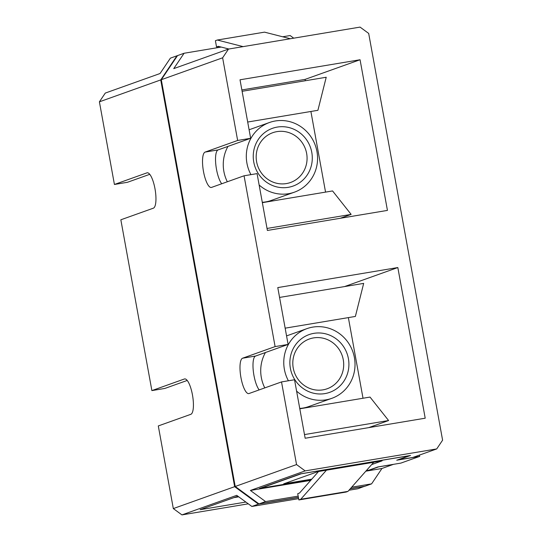 <?xml version="1.0" encoding="UTF-8"?>
<svg xmlns="http://www.w3.org/2000/svg" width="542" height="542" viewBox="0 0 542 542"><rect width="100%" height="100%" fill="white"/><g stroke="black" fill="none" stroke-linecap="round" stroke-linejoin="round"><path stroke-width="0.81" d="M348.404 358.628A30.657 29.376 -109.7 0 1 324.868 393.607A30.657 29.376 -109.7 0 1 290.383 368.316A30.657 29.376 -109.7 0 1 313.92 333.344A30.657 29.376 -109.7 0 1 348.404 358.628M293.242 368.059A26.429 25.325 70.3 0 0 327.144 388.77A26.429 25.325 70.3 0 0 343.262 359.705A26.429 25.325 70.3 0 0 309.367 338.987A26.429 25.325 70.3 0 0 293.242 368.059M311.779 152.356A30.657 29.376 -109.7 0 1 288.242 187.329A30.657 29.376 -109.7 0 1 253.758 162.044A30.657 29.376 -109.7 0 1 277.294 127.072A30.657 29.376 -109.7 0 1 311.779 152.356M256.617 161.787A26.429 25.325 70.3 0 0 290.519 182.498A26.429 25.325 70.3 0 0 306.637 153.433A26.429 25.325 70.3 0 0 272.741 132.715A26.429 25.325 70.3 0 0 256.617 161.787M250.946 174.639A37.005 35.454 -109.7 0 1 246.922 163.183A37.005 35.454 -109.7 0 1 269.489 122.492A37.005 35.454 -109.7 0 1 316.948 151.489A37.005 35.454 -109.7 0 1 294.381 192.186A37.005 35.454 -109.7 0 1 259.137 184.998M227.322 181.766A37.005 35.454 -109.7 0 1 223.873 171.414A37.005 35.454 -109.7 0 1 227.979 146.387M296.596 391.128A37.005 35.454 70.3 0 0 331.839 398.323A37.005 35.454 70.3 0 0 354.407 357.625A37.005 35.454 70.3 0 0 306.948 328.628A37.005 35.454 70.3 0 0 284.381 369.319A37.005 35.454 70.3 0 0 288.405 380.775M265.438 352.524A37.005 35.454 70.3 0 0 261.332 377.55A37.005 35.454 70.3 0 0 264.781 387.903M305.166 470.896L250.404 490.456L265.56 501.567L259.001 503.911L235.214 486.472L161.299 79.715L177.525 55.596L184.09 53.251L173.745 68.624L228.507 49.065L222.627 57.811L237.647 140.466L250.648 138.291L240.018 79.796L360.064 59.749L387.442 210.404L267.396 230.452L257.071 173.616L244.063 175.791L275.106 346.595L242.586 358.208A17.974 5.074 -99.5 0 0 240.872 377.157A17.974 5.074 -99.5 0 0 248.758 393.6A17.974 5.074 -99.5 0 0 249.008 393.533L281.522 381.92L296.542 464.569L305.166 470.896L436.716 448.925L442.597 440.179L368.682 33.421L360.057 27.1L228.507 49.065M351.677 487.19L371.602 483.857L365.044 486.201L350.383 488.654M298.391 497.332L259.001 503.911M265.56 501.567L298.168 496.12M293.723 38.177L290.133 35.542L282.687 36.781M221.177 47.059L184.09 53.251M147.444 172.769L146.936 172.857A17.974 5.074 -99.5 0 1 147.187 172.79A17.974 5.074 -99.5 0 1 155.073 189.233A17.974 5.074 -99.5 0 1 153.359 208.182L120.839 219.795L151.882 390.599L184.395 378.987A17.974 5.074 80.5 0 1 184.646 378.926A17.974 5.074 80.5 0 1 192.539 395.369A17.974 5.074 80.5 0 1 190.818 414.318L158.298 425.931L173.318 508.579L234.645 486.675L258.432 504.114L298.405 497.441M160.73 79.918L99.403 101.821L105.284 93.075L160.053 73.516L170.398 58.143L176.956 55.799L160.73 79.918L234.645 486.675M99.403 101.821L114.423 184.47L146.936 172.857M363.018 398.248L348.364 317.612M299.746 408.451A37.005 35.454 70.3 0 0 308.791 406.554L331.839 398.323M348.98 490.239L357.91 488.748L364.556 486.282M258.432 504.114L251.867 506.458L236.712 495.341L181.943 514.9L248.277 503.823M245.865 502.055L200.106 509.697L237.891 496.208M149.761 174.321L127.424 182.295L114.423 184.47M181.943 514.9L173.318 508.579M187.22 380.45L164.883 388.431L151.882 390.599M251.867 506.458L298.628 498.647M397.97 459.772L412.753 457.482L436.716 448.925M281.522 381.92L294.53 379.752L305.16 438.248L425.206 418.2L397.828 267.545L277.782 287.592L288.107 344.427L275.106 346.595M371.602 483.857L381.947 468.484L393.397 464.352M250.404 490.456L310.695 480.381M365.83 471.181L381.947 468.484M350.267 488.776L364.475 486.404M177.444 55.718L176.956 55.799M222.627 57.811L161.299 79.715M235.214 486.472L296.542 464.569M244.063 175.791L211.549 187.403A17.974 5.074 80.5 0 1 211.299 187.464A17.974 5.074 80.5 0 1 203.406 171.021A17.974 5.074 80.5 0 1 205.127 152.078L237.647 140.466M397.997 459.948L410.551 455.463L300.512 473.844L259.435 488.511L311.149 479.873M366.277 470.666L369.475 470.138L378.607 466.872L393.356 464.413M288.107 344.427L255.594 356.04A17.974 5.074 -99.5 0 0 253.29 370.843A17.974 5.074 -99.5 0 0 259.184 389.901M344.509 286.589L397.828 267.545M241.861 89.945L305.071 79.389L360.064 59.749M305.071 79.389L305.315 80.744M310.898 111.476L325.552 192.112M250.648 138.291L218.135 149.904A17.974 5.074 -99.5 0 0 215.831 164.714A17.974 5.074 -99.5 0 0 221.725 183.765M294.381 192.186L271.332 200.418A37.005 35.454 -109.7 0 1 262.281 202.315M371.629 464.609L382.117 460.836L373.689 462.279M347.978 491.377L300.756 499.263L298.866 499.941L346.081 492.055L347.978 491.377L373.695 462.279L317.924 471.615L283.696 483.843L311.786 479.148M419.488 455.077L419.725 456.378L400.897 463.098L377.889 466.94L368.763 470.199L366.331 470.605M419.725 456.378L396.717 460.219L409.264 455.734L301.223 473.776L260.722 488.24L311.203 479.812M317.476 471.777L318.445 471.615M318.615 471.418L299.475 493.078L297.727 493.701L298.866 499.941M326.474 470.158L300.756 499.263M290.349 38.739L264.516 32.147L217.301 40.027L215.404 40.704L216.536 46.937L218.284 46.321L228.839 49.01M243.128 46.626L217.301 40.027M219.07 46.517L216.536 46.937M238.731 496.824L233.887 497.631M242.111 91.3L326.216 77.255L317.91 110.304L247.694 122.031M262.348 202.667L332.564 190.94L351.135 214.395L340.268 218.277M351.135 214.395L267.03 228.446M279.57 297.429L363.675 283.385L355.376 316.44L285.153 328.167M368.716 427.631L388.6 420.531L304.496 434.576M388.6 420.531L370.023 397.076L299.807 408.803M255.594 356.04L242.586 358.208M218.135 149.904L205.127 152.078M184.903 378.905L184.395 378.987M269.489 122.492L249.103 129.775M306.948 328.628L286.562 335.904"/></g></svg>

